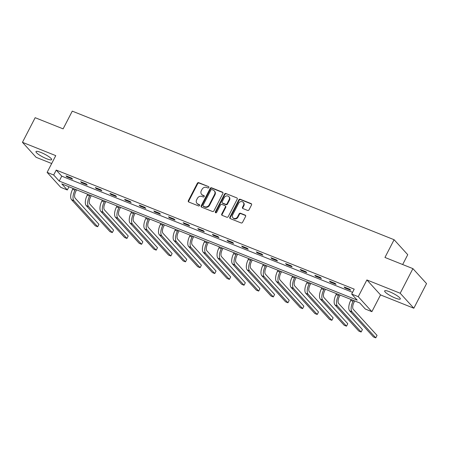<?xml version="1.0" encoding="UTF-8"?>
<svg xmlns="http://www.w3.org/2000/svg" width="449" height="449" viewBox="0 0 449 449"><rect width="100%" height="100%" fill="white"/><g stroke="black" fill="none" stroke-linecap="round" stroke-linejoin="round"><path stroke-width="0.67" d="M208.836 187.53A0.775 0.679 -42.3 0 0 208.538 186.593L198.755 182.681A1.106 0.971 -42.3 0 0 197.336 183.282L188.35 200.686A1.106 0.971 -42.3 0 0 188.771 202.022L198.559 205.934A0.775 0.679 -42.3 0 0 199.255 204.581L197.992 204.071A3.547 3.104 -42.3 0 1 196.965 203.369A3.547 3.104 -42.3 0 1 196.64 199.799L197.392 198.351A3.547 3.104 -42.3 0 1 201.932 196.432L203.201 196.943A0.775 0.679 -42.3 0 0 203.897 195.584L202.634 195.079A3.547 3.104 -42.3 0 1 201.607 194.372A3.547 3.104 -42.3 0 1 201.281 190.808L202.033 189.36A3.547 3.104 -42.3 0 1 206.574 187.441L207.842 187.946A0.775 0.679 -42.3 0 0 208.836 187.53M389.603 291.771A8.806 1.667 -152.7 0 0 384.647 290.89A8.806 1.667 -152.7 0 0 395.35 298.085A8.806 1.667 -152.7 0 0 400.3 298.967A8.806 1.667 -152.7 0 0 389.603 291.771M40.938 152.464A8.806 1.667 -152.7 0 0 35.987 151.582A8.806 1.667 -152.7 0 0 46.69 158.778A8.806 1.667 -152.7 0 0 51.641 159.659A8.806 1.667 -152.7 0 0 40.938 152.464M247.595 210.418A1.106 0.971 -42.3 0 0 249.015 209.823L251.535 204.94A1.106 0.971 -42.3 0 0 251.114 203.605L240.243 199.261A1.106 0.971 -42.3 0 0 238.823 199.861L229.843 217.265A1.106 0.971 -42.3 0 0 230.264 218.601L241.13 222.945A1.106 0.971 -42.3 0 0 242.55 222.345L245.597 216.446A1.106 0.971 -42.3 0 0 245.171 215.11L240.524 213.253A1.106 0.971 -42.3 0 0 239.104 213.853L237.594 216.777A2.963 2.593 -42.3 0 1 232.936 217.787A2.963 2.593 -42.3 0 1 232.666 214.807L238.582 203.346A2.963 2.593 -42.3 0 1 243.235 202.336A2.963 2.593 -42.3 0 1 243.504 205.316L242.522 207.225A1.106 0.971 -42.3 0 0 242.943 208.561L247.595 210.418M351.679 294.067L358.246 296.694L371.884 311.662L365.318 309.041L359.789 302.968L61.794 183.905L67.322 189.978L60.755 187.351L47.117 172.377L53.684 175.003L59.212 181.07L357.208 300.14L351.679 294.067L354.222 289.145L56.226 170.076L53.684 175.003M47.117 172.377L55.76 155.635L22.45 142.322L35.162 117.694L63.124 128.869L72.272 111.133L394.104 239.721L384.95 257.451L412.912 268.625L400.199 293.253L366.889 279.946L358.246 296.694M222.889 193.497A1.106 0.971 -42.3 0 0 222.468 192.161L211.602 187.817A1.106 0.971 -42.3 0 0 210.183 188.417L201.197 205.822A1.106 0.971 -42.3 0 0 201.618 207.157L212.489 211.496A1.106 0.971 -42.3 0 0 213.909 210.901L222.889 193.497M225.926 193.541L236.791 197.88A1.106 0.971 -42.3 0 1 237.212 199.216L228.227 216.62A1.106 0.971 -42.3 0 1 226.807 217.221L222.16 215.363A1.106 0.971 -42.3 0 1 221.739 214.027L225.381 206.967A1.106 0.971 -42.3 0 0 224.96 205.631L221.873 204.402A1.106 0.971 -42.3 0 0 220.453 205.002L216.659 212.349A0.775 0.679 -42.3 0 1 215.368 211.833L224.506 194.136A1.106 0.971 -42.3 0 1 225.926 193.541L236.791 197.88M412.912 268.625L426.55 283.594L413.838 308.227L400.199 293.253M22.45 142.322L36.088 157.296L51.686 163.526M402.663 264.528L407.743 254.695L394.104 239.721M56.226 170.076L61.754 176.148L352.572 292.344M66.952 176.872L72.581 179.123L71.66 178.113L66.031 175.862L66.952 176.872L67.227 176.339M81.589 182.721L87.218 184.971L86.298 183.961L80.663 181.71L81.589 182.721L81.864 182.187M96.226 188.569L101.856 190.819L100.93 189.809L95.3 187.559L96.226 188.569L96.501 188.036M110.864 194.417L116.493 196.668L115.567 195.657L109.938 193.407L110.864 194.417L111.139 193.884M125.501 200.265L131.13 202.516L130.204 201.506L124.575 199.255L125.501 200.265L125.776 199.732M140.133 206.113L145.768 208.364L144.842 207.354L139.212 205.103L140.133 206.113L140.414 205.58M154.77 211.962L160.4 214.212L159.479 213.202L153.85 210.951L154.77 211.962L155.045 211.428M169.408 217.81L175.037 220.061L174.117 219.05L168.487 216.8L169.408 217.81L169.683 217.277M184.045 223.658L189.674 225.909L188.754 224.898L183.125 222.648L184.045 223.658L184.32 223.125M198.683 229.506L204.312 231.757L203.391 230.747L197.762 228.496L198.683 229.506L198.958 228.973M213.32 235.355L218.949 237.605L218.029 236.595L212.399 234.344L213.32 235.355L213.595 234.821M227.957 241.203L233.587 243.453L232.666 242.443L227.037 240.193L227.957 241.203L228.232 240.67M242.595 247.051L248.224 249.302L247.304 248.291L241.674 246.041L242.595 247.051L242.87 246.518M257.232 252.899L262.861 255.15L261.941 254.14L256.312 251.889L257.232 252.899L257.507 252.366M271.87 258.747L277.499 260.998L276.578 259.988L270.949 257.737L271.87 258.747L272.145 258.214M286.507 264.596L292.136 266.846L291.216 265.836L285.586 263.585L286.507 264.596L286.782 264.063M301.144 270.444L306.774 272.695L305.853 271.684L300.224 269.434L301.144 270.444L301.419 269.911M315.782 276.292L321.411 278.543L320.491 277.533L314.861 275.282L315.782 276.292L316.057 275.759M330.419 282.14L336.048 284.391L335.128 283.381L329.499 281.13L330.419 282.14L330.694 281.607M345.056 287.989L350.686 290.239L349.765 289.229L344.13 286.978L345.056 287.989L345.332 287.455M366.889 279.946L380.528 294.914L413.838 308.227M380.528 294.914L371.884 311.662M68.972 186.773L67.322 189.978M61.754 176.148L59.212 181.07M201.607 194.372L201.977 194.776A3.547 3.104 -42.3 0 0 202.999 195.483L202.634 195.079M203.897 195.584L204.256 195.977L202.999 195.483M196.965 203.369L197.336 203.773A3.547 3.104 -42.3 0 0 198.357 204.48L197.992 204.071M199.255 204.581L199.614 204.969L198.357 204.48M208.538 186.593L199.126 183.085A1.106 0.971 -42.3 0 0 197.706 183.686L188.72 201.09A1.106 0.971 -42.3 0 0 188.67 201.977M222.94 192.61A1.106 0.971 -42.3 0 0 222.839 192.565L211.973 188.221A1.106 0.971 -42.3 0 0 210.553 188.821L201.567 206.226A1.106 0.971 -42.3 0 0 201.517 207.107M211.917 189.573A0.775 0.679 -42.3 0 0 210.923 189.994L203.038 205.272A0.775 0.679 -42.3 0 0 203.33 206.209L204.665 206.742A3.547 3.104 -42.3 0 0 209.212 204.823L214.6 194.383A3.547 3.104 -42.3 0 0 214.274 190.814A3.547 3.104 -42.3 0 0 213.253 190.107L211.917 189.573M203.111 206.052L203.476 206.456A0.775 0.679 -42.3 0 0 203.7 206.613L203.33 206.209M214.274 190.814L214.644 191.218A3.547 3.104 -42.3 0 1 214.97 194.787L209.582 205.227A3.547 3.104 -42.3 0 1 205.036 207.146L203.7 206.613M225.28 205.855L225.645 206.259A1.106 0.971 -42.3 0 1 225.746 207.371L222.103 214.431A1.106 0.971 -42.3 0 0 222.059 215.312M226.29 193.946A1.106 0.971 -42.3 0 0 224.87 194.54L215.739 212.237A0.775 0.679 -42.3 0 0 215.677 212.77M229.158 199.642A2.963 2.593 -42.3 0 0 228.889 196.662A2.963 2.593 -42.3 0 0 224.231 197.672L222.148 201.713A1.106 0.971 -42.3 0 0 222.569 203.049L225.656 204.278A1.106 0.971 -42.3 0 0 227.076 203.683L229.158 199.642L229.529 200.046A2.963 2.593 -42.3 0 0 229.259 197.066L228.889 196.662M222.249 202.825L222.62 203.229A1.106 0.971 -42.3 0 0 222.94 203.453L222.569 203.049M229.529 200.046L227.447 204.087A1.106 0.971 -42.3 0 1 226.027 204.682L222.94 203.453M243.235 202.336L243.605 202.74A2.963 2.593 -42.3 0 1 243.874 205.721L242.892 207.629A1.106 0.971 -42.3 0 0 242.842 208.516M232.936 217.787L233.306 218.192A2.963 2.593 -42.3 0 0 237.959 217.181L237.594 216.777M245.642 215.565A1.106 0.971 -42.3 0 0 245.541 215.514L240.888 213.657A1.106 0.971 -42.3 0 0 239.469 214.257L237.959 217.181M251.586 204.054A1.106 0.971 -42.3 0 0 251.479 204.009L240.613 199.665A1.106 0.971 -42.3 0 0 239.194 200.265L230.208 217.67A1.106 0.971 -42.3 0 0 230.163 218.551M76.622 189.832L75.887 191.257A5.646 2.52 111.8 0 0 75.185 198.205L98.943 224.287L97.674 226.751L73.917 200.669A8.469 3.777 -68.2 0 1 74.961 190.247L75.426 189.355M97.674 226.751L95.328 225.813L71.571 199.732A8.469 3.777 -68.2 0 1 72.62 189.31L73.08 188.417M91.259 195.68L90.524 197.105A5.646 2.52 111.8 0 0 89.822 204.054L113.58 230.135L112.312 232.599L88.554 206.518A8.469 3.777 -68.2 0 1 89.598 196.095L90.064 195.203M112.312 232.599L109.966 231.662L86.208 205.58A8.469 3.777 -68.2 0 1 87.252 195.158L87.718 194.265M105.897 201.528L105.161 202.954A5.646 2.52 111.8 0 0 104.46 209.902L128.218 235.983L126.944 238.447L103.186 212.366A8.469 3.777 -68.2 0 1 104.235 201.943L104.701 201.051M126.944 238.447L124.603 237.51L100.845 211.428A8.469 3.777 -68.2 0 1 101.889 201.006L102.355 200.114M120.534 207.376L119.793 208.802A5.646 2.52 111.8 0 0 119.097 215.75L142.855 241.831L141.581 244.295L117.823 218.214A8.469 3.777 -68.2 0 1 118.873 207.792L119.333 206.899M141.581 244.295L139.235 243.358L115.477 217.277A8.469 3.777 -68.2 0 1 116.527 206.854L116.993 205.962M135.171 213.224L134.431 214.65A5.646 2.52 111.8 0 0 133.735 221.598L157.492 247.68L156.218 250.144L132.461 224.062A8.469 3.777 -68.2 0 1 133.51 213.64L133.97 212.747M156.218 250.144L153.872 249.206L130.115 223.125A8.469 3.777 -68.2 0 1 131.164 212.703L131.624 211.81M149.809 219.073L149.068 220.498A5.646 2.52 111.8 0 0 148.372 227.447L172.13 253.528L170.856 255.992L147.098 229.91A8.469 3.777 -68.2 0 1 148.148 219.488L148.608 218.596M170.856 255.992L168.51 255.054L144.752 228.973A8.469 3.777 -68.2 0 1 145.802 218.551L146.262 217.658M164.446 224.921L163.705 226.347A5.646 2.52 111.8 0 0 163.009 233.295L186.767 259.376L185.493 261.84L161.735 235.759A8.469 3.777 -68.2 0 1 162.785 225.336L163.245 224.444M185.493 261.84L183.147 260.903L159.389 234.821A8.469 3.777 -68.2 0 1 160.439 224.399L160.899 223.507M179.078 230.769L178.343 232.195A5.646 2.52 111.8 0 0 177.647 239.143L201.405 265.224L200.131 267.688L176.373 241.607A8.469 3.777 -68.2 0 1 177.422 231.184L177.883 230.292M200.131 267.688L197.785 266.751L174.027 240.67A8.469 3.777 -68.2 0 1 175.076 230.247L175.537 229.355M193.715 236.617L192.98 238.043A5.646 2.52 111.8 0 0 192.284 244.991L216.042 271.073L214.768 273.536L191.01 247.455A8.469 3.777 -68.2 0 1 192.06 237.033L192.52 236.14M214.768 273.536L212.422 272.599L188.664 246.518A8.469 3.777 -68.2 0 1 189.714 236.095L190.174 235.203M208.353 242.466L207.618 243.891A5.646 2.52 111.8 0 0 206.922 250.839L230.679 276.921L229.405 279.385L205.648 253.303A8.469 3.777 -68.2 0 1 206.697 242.881L207.157 241.989M229.405 279.385L227.059 278.447L203.302 252.366A8.469 3.777 -68.2 0 1 204.351 241.944L204.811 241.051M222.99 248.314L222.255 249.739A5.646 2.52 111.8 0 0 221.559 256.688L245.317 282.769L244.043 285.233L220.285 259.152A8.469 3.777 -68.2 0 1 221.335 248.729L221.795 247.837M244.043 285.233L241.697 284.296L217.939 258.214A8.469 3.777 -68.2 0 1 218.989 247.792L219.449 246.899M237.628 254.162L236.892 255.588A5.646 2.52 111.8 0 0 236.191 262.536L259.949 288.617L258.68 291.081L234.922 265A8.469 3.777 -68.2 0 1 235.972 254.577L236.432 253.685M258.68 291.081L256.334 290.144L232.576 264.063A8.469 3.777 -68.2 0 1 233.626 253.64L234.086 252.748M252.265 260.01L251.53 261.436A5.646 2.52 111.8 0 0 250.828 268.384L274.586 294.465L273.318 296.929L249.56 270.848A8.469 3.777 -68.2 0 1 250.609 260.426L251.07 259.533M273.318 296.929L270.971 295.992L247.214 269.911A8.469 3.777 -68.2 0 1 248.263 259.488L248.724 258.596M266.902 265.859L266.167 267.284A5.646 2.52 111.8 0 0 265.466 274.232L289.223 300.314L287.955 302.778L264.197 276.696A8.469 3.777 -68.2 0 1 265.247 266.274L265.707 265.381M287.955 302.778L285.609 301.84L261.851 275.759A8.469 3.777 -68.2 0 1 262.901 265.337L263.361 264.444M281.54 271.707L280.805 273.132A5.646 2.52 111.8 0 0 280.103 280.081L303.861 306.162L302.592 308.626L278.835 282.544A8.469 3.777 -68.2 0 1 279.884 272.122L280.344 271.23M302.592 308.626L300.246 307.688L276.489 281.607A8.469 3.777 -68.2 0 1 277.538 271.185L277.998 270.292M296.177 277.555L295.442 278.981A5.646 2.52 111.8 0 0 294.74 285.929L318.498 312.01L317.23 314.474L293.472 288.393A8.469 3.777 -68.2 0 1 294.522 277.97L294.982 277.078M317.23 314.474L314.884 313.537L291.126 287.455A8.469 3.777 -68.2 0 1 292.176 277.033L292.636 276.141M310.815 283.403L310.079 284.829A5.646 2.52 111.8 0 0 309.378 291.777L333.136 317.858L331.867 320.322L308.109 294.241A8.469 3.777 -68.2 0 1 309.159 283.819L309.619 282.926M331.867 320.322L329.521 319.385L305.763 293.304A8.469 3.777 -68.2 0 1 306.813 282.881L307.273 281.989M325.452 289.251L324.717 290.677A5.646 2.52 111.8 0 0 324.015 297.625L347.773 323.707L346.505 326.17L322.747 300.089A8.469 3.777 -68.2 0 1 323.796 289.667L324.257 288.774M346.505 326.17L344.159 325.233L320.401 299.152A8.469 3.777 -68.2 0 1 321.45 288.729L321.911 287.837M340.089 295.1L339.354 296.525A5.646 2.52 111.8 0 0 338.653 303.473L362.41 329.555L361.142 332.019L337.384 305.937A8.469 3.777 -68.2 0 1 338.428 295.515L338.894 294.623M361.142 332.019L358.796 331.081L335.038 305A8.469 3.777 -68.2 0 1 336.088 294.578L336.548 293.685M354.727 300.948L353.992 302.373A5.646 2.52 111.8 0 0 353.29 309.322L377.048 335.403L375.779 337.867L352.022 311.786A8.469 3.777 -68.2 0 1 353.066 301.363L353.531 300.471M375.779 337.867L373.433 336.93L349.676 310.848A8.469 3.777 -68.2 0 1 350.72 300.426L351.185 299.534M188.72 201.09L188.35 200.686M197.706 183.686L197.336 183.282M199.126 183.085L198.755 182.681M201.567 206.226L201.197 205.822M210.553 188.821L210.183 188.417M211.973 188.221L211.602 187.817M222.839 192.565L222.468 192.161M205.036 207.146L204.665 206.742M209.582 205.227L209.212 204.823M214.97 194.787L214.6 194.383M222.103 214.431L221.739 214.027M225.746 207.371L225.381 206.967M215.739 212.237L215.368 211.833M224.87 194.54L224.506 194.136M226.027 204.682L225.656 204.278M227.447 204.087L227.076 203.683M242.892 207.629L242.522 207.225M243.874 205.721L243.504 205.316M239.469 214.257L239.104 213.853M240.888 213.657L240.524 213.253M245.541 215.514L245.171 215.11M230.208 217.67L229.843 217.265M239.194 200.265L238.823 199.861M240.613 199.665L240.243 199.261M251.479 204.009L251.114 203.605M72.62 189.31L74.961 190.247M71.571 199.732L73.917 200.669M87.252 195.158L89.598 196.095M86.208 205.58L88.554 206.518M101.889 201.006L104.235 201.943M100.845 211.428L103.186 212.366M116.527 206.854L118.873 207.792M115.477 217.277L117.823 218.214M131.164 212.703L133.51 213.64M130.115 223.125L132.461 224.062M145.802 218.551L148.148 219.488M144.752 228.973L147.098 229.91M160.439 224.399L162.785 225.336M159.389 234.821L161.735 235.759M175.076 230.247L177.422 231.184M174.027 240.67L176.373 241.607M189.714 236.095L192.06 237.033M188.664 246.518L191.01 247.455M204.351 241.944L206.697 242.881M203.302 252.366L205.648 253.303M218.989 247.792L221.335 248.729M217.939 258.214L220.285 259.152M233.626 253.64L235.972 254.577M232.576 264.063L234.922 265M248.263 259.488L250.609 260.426M247.214 269.911L249.56 270.848M262.901 265.337L265.247 266.274M261.851 275.759L264.197 276.696M277.538 271.185L279.884 272.122M276.489 281.607L278.835 282.544M292.176 277.033L294.522 277.97M291.126 287.455L293.472 288.393M306.813 282.881L309.159 283.819M305.763 293.304L308.109 294.241M321.45 288.729L323.796 289.667M320.401 299.152L322.747 300.089M336.088 294.578L338.428 295.515M335.038 305L337.384 305.937M350.72 300.426L353.066 301.363M349.676 310.848L352.022 311.786"/></g></svg>

